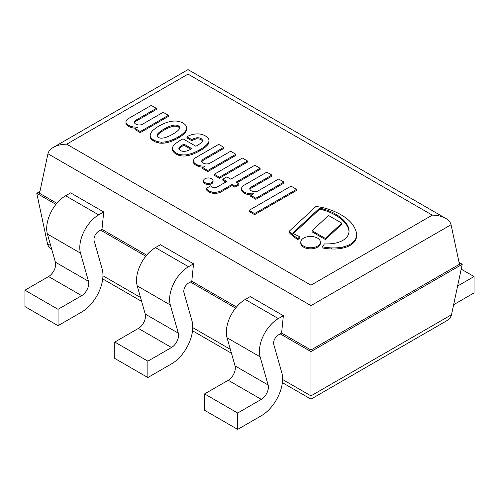 <?xml version="1.0" encoding="UTF-8"?>
<svg xmlns="http://www.w3.org/2000/svg" width="499" height="499" viewBox="0 0 499 499"><rect width="100%" height="100%" fill="white"/><g stroke="black" fill="none" stroke-linecap="round" stroke-linejoin="round"><path stroke-width="0.75" d="M310.958 399.144L446.106 321.119C449.131 319.335 450.928 317.202 451.501 314.726L310.958 395.869L310.958 399.144L282.359 382.633M51.79 249.456C49.413 247.797 47.979 245.901 47.499 243.762L36.77 193.306L39.926 191.485M451.052 224.725C450.478 222.248 448.682 220.121 445.657 218.337C441.927 216.254 437.467 215.188 432.284 215.138L310.958 285.185L310.958 305.613L451.052 224.725L459.46 264.27L310.958 350.005L281.611 333.064L278.336 334.96A6.687 3.861 120 0 0 273.789 344.522L281.792 372.697A30.083 17.371 -60 0 1 261.32 415.748L237.68 429.396L237.68 413.016L261.32 399.368A10.03 5.788 120 0 0 268.144 385.022L260.135 356.847A26.74 15.438 -60 0 1 278.336 318.58L283.357 315.686L281.611 333.064M188.042 74.126L188.042 69.604L53.343 147.373C57.073 145.29 61.533 144.223 66.716 144.18L188.042 74.126L432.284 215.138M310.958 350.005L310.958 305.613L47.948 153.767C48.522 151.291 50.318 149.157 53.343 147.373M47.948 153.767L39.54 193.306L56.849 203.299M236.489 307.016L191.791 281.211L188.516 283.101A6.687 3.861 120 0 0 183.969 292.67L191.972 320.838A30.083 17.371 -60 0 1 171.5 363.89L147.86 377.537L147.86 361.157L171.5 347.51A10.03 5.788 120 0 0 178.324 333.164L170.315 304.989A26.74 15.438 -60 0 1 188.516 266.722L193.537 263.828L191.791 281.211M146.669 255.157L101.971 229.353L98.696 231.243A6.687 3.861 120 0 0 94.149 240.811L102.152 268.98A30.083 17.371 -60 0 1 81.68 312.031L58.04 325.679L58.04 309.305L81.68 295.658A10.03 5.788 120 0 0 88.504 281.305L80.495 253.136A26.74 15.438 -60 0 1 98.696 214.869L103.717 211.969L101.971 229.353M282.584 379.49L310.958 395.869L310.958 351.608L280.226 333.868M235.597 308.101L190.406 282.01M145.777 256.243L100.586 230.151M55.957 204.384L36.77 193.306M310.958 351.608L462.23 264.27L451.501 314.726M462.23 264.27L459.074 262.443M283.357 315.686L250.261 296.581L245.246 299.475A26.74 15.438 -60 0 0 227.045 337.742L235.054 365.917A10.03 5.788 120 0 1 228.224 380.263L204.59 393.911L237.68 413.016M237.68 429.396L204.59 410.29L204.59 393.911M453.628 304.714L474.05 292.925L474.05 276.552L461.195 269.129M474.05 276.552L457.602 286.046M193.537 263.828L160.441 244.722L155.426 247.616A26.74 15.438 -60 0 0 137.225 285.883L145.234 314.058A10.03 5.788 120 0 1 138.404 328.411L114.77 342.052L147.86 361.157M147.86 377.537L114.77 358.432L114.77 342.052M103.717 211.969L70.621 192.863L65.606 195.764A26.74 15.438 -60 0 0 47.405 234.031L55.414 262.2A10.03 5.788 120 0 1 48.584 276.552L24.95 290.2L58.04 309.305M58.04 325.679L24.95 306.573L24.95 290.2M125.973 121.962A6.961 4.017 180 0 1 126.409 120.558A7.098 4.098 180 0 1 128.611 118.469L151.228 105.414L156.33 108.358L136.477 119.822A8.545 4.934 0 0 0 134.212 121.949A5.395 3.119 0 0 0 137.811 124.85A4.603 2.657 0 0 0 142.577 124.164L163.142 112.287L168.388 115.319L140.306 131.53L135.204 128.586L137.899 127.027A10.111 5.838 180 0 1 130.239 126.047A10.186 5.882 180 0 1 126.709 123.758A6.961 4.017 180 0 1 125.973 121.962L125.973 123.053A6.961 4.017 0 0 0 126.709 124.85A10.186 5.882 0 0 0 130.239 127.139A10.111 5.838 0 0 0 135.847 128.212M134.399 122.729A8.545 4.934 180 0 1 136.477 120.914L156.33 109.449L156.33 108.358M135.204 128.586L135.204 129.678L140.306 132.622L168.388 116.41L168.388 115.319M130.239 126.047L130.239 127.139M136.477 119.822L136.477 120.914M140.306 131.53L140.306 132.622M186.938 136.838L188.185 136.121A14.664 8.464 180 0 1 196.868 133.894L198.066 133.882A11.614 6.705 180 0 1 200.835 134.219A12.631 7.292 180 0 1 206.368 136.595A13.922 8.034 180 0 1 208.576 138.94A10.928 6.306 180 0 1 208.981 140.637A10.928 6.306 180 0 1 208.919 141.286A30.62 17.677 180 0 1 208.214 143.063A36.652 21.158 180 0 1 199.7 149.775A52.183 30.127 180 0 1 195.059 152.126A25.636 14.802 180 0 1 186.632 154.759A11.178 6.456 180 0 1 178.573 154.116A13.654 7.884 180 0 1 173.802 151.135A11.19 6.462 180 0 1 172.473 148.084A11.19 6.462 180 0 1 172.473 147.972A14.047 8.109 180 0 1 174.6 144.454A46.413 26.796 180 0 1 180.413 140.275L182.971 138.803L195.876 146.257A100.087 57.784 0 0 0 200.13 143.637A13.161 7.597 0 0 0 202.114 141.597A5.127 2.957 0 0 0 202.432 140.568A5.127 2.957 0 0 0 202.114 139.539A4.672 2.695 0 0 0 198.028 137.78A3.156 1.821 0 0 0 196.793 137.799A11.265 6.506 0 0 0 191.766 139.589L186.938 136.838L186.938 137.93L191.766 140.681A11.265 6.506 180 0 1 196.793 138.89A3.156 1.821 180 0 1 198.028 138.872A4.672 2.695 180 0 1 202.114 140.631A5.127 2.957 180 0 1 202.344 141.111M172.473 149.064A11.19 6.462 0 0 0 172.473 149.176A11.19 6.462 0 0 0 173.802 152.226A13.654 7.884 0 0 0 178.573 155.208A11.178 6.456 0 0 0 186.632 155.85A25.636 14.802 0 0 0 195.059 153.218A52.183 30.127 0 0 0 199.7 150.866A36.652 21.158 0 0 0 208.214 144.155A30.62 17.677 0 0 0 208.919 142.377A10.928 6.306 0 0 0 208.981 141.735L208.981 140.637M178.979 149.076A4.279 2.47 180 0 1 179.191 148.69A11.521 6.649 180 0 1 181.836 146.444L183.963 145.215L190.849 149.195M180.7 150.661A4.26 2.458 0 0 0 183.676 151.328A6.356 3.668 0 0 0 187.792 150.592A17.521 10.117 0 0 0 191.759 148.627L183.963 144.124L181.836 145.352A11.521 6.649 0 0 0 179.191 147.598A4.279 2.47 0 0 0 178.867 148.546A4.279 2.47 0 0 0 178.935 148.989A5.639 3.256 0 0 0 180.7 150.661M181.836 145.352L181.836 146.444M183.963 144.124L183.963 145.215M186.632 154.759L186.632 155.85M195.059 152.126L195.059 153.218M178.573 154.116L178.573 155.208M198.028 137.78L198.028 138.872M196.793 137.799L196.793 138.89M191.766 139.589L191.766 140.681M199.7 149.775L199.7 150.866M208.214 143.063L208.214 144.155M208.919 141.286L208.919 142.377M191.735 139.608L191.735 140.699M232.035 185.584L234.873 187.219L238.846 184.929L238.846 183.838L234.873 186.127L232.035 184.493L221.344 190.662A9.475 5.47 180 0 1 215.443 192.271L215.443 193.363A9.475 5.47 0 0 0 221.344 191.753L232.035 185.584L232.035 184.493M215.443 192.271A8.863 5.115 180 0 1 212.724 192.134A9.263 5.346 180 0 1 208.682 190.743A13.18 7.61 180 0 1 206.224 188.422L206.224 189.514A13.18 7.61 0 0 0 208.682 191.834A9.263 5.346 0 0 0 212.724 193.225A8.863 5.115 0 0 0 215.443 193.363M206.224 188.422L210.909 185.722A6.425 3.711 0 0 0 212.493 187.181A3.069 1.771 0 0 0 215.668 187.649A4.036 2.333 0 0 0 217.003 187.113L226.789 181.461L222.816 179.166L222.816 180.258L225.841 182.004M236.95 182.746L260.116 169.373L260.116 168.282L236.008 182.197L238.846 183.838M212.724 192.134L212.724 193.225M208.682 190.743L208.682 191.834M234.873 186.127L234.873 187.219M222.816 179.166L226.789 176.877L230.763 179.166L254.87 165.25L260.116 168.282M193.45 160.915A6.961 4.017 180 0 1 193.886 159.518A7.098 4.098 180 0 1 196.088 157.428L218.705 144.373L223.814 147.317L203.96 158.782A8.545 4.934 0 0 0 201.69 160.909A5.395 3.119 0 0 0 205.289 163.809A4.603 2.657 0 0 0 210.054 163.123L230.619 151.247L235.865 154.278L207.784 170.49L202.681 167.539L205.376 165.986A10.111 5.838 180 0 1 197.716 165.007A10.186 5.882 180 0 1 194.192 162.718A6.961 4.017 180 0 1 193.45 160.915L193.45 162.007A6.961 4.017 0 0 0 194.192 163.809A10.186 5.882 0 0 0 197.716 166.098A10.111 5.838 0 0 0 203.324 167.171M201.877 161.682A8.545 4.934 180 0 1 203.96 159.873L223.814 148.409L223.814 147.317M202.681 167.539L202.681 168.631L207.784 171.581L235.865 155.37L235.865 154.278M203.96 158.782L203.96 159.873M207.784 170.49L207.784 171.581M197.716 165.007L197.716 166.098M241.528 188.672A6.961 4.017 180 0 1 241.965 187.275A7.098 4.098 180 0 1 244.161 185.185L266.784 172.13L271.886 175.074L252.032 186.539A8.545 4.934 0 0 0 249.762 188.666A5.395 3.119 0 0 0 253.361 191.56A4.603 2.657 0 0 0 258.133 190.874L278.692 179.004L283.943 182.035L255.862 198.246L250.754 195.296L253.448 193.743A10.111 5.838 180 0 1 245.795 192.757A10.186 5.882 180 0 1 242.264 190.475A6.961 4.017 180 0 1 241.528 188.672L241.528 189.763A6.961 4.017 0 0 0 242.264 191.566A10.186 5.882 0 0 0 245.795 193.849A10.111 5.838 0 0 0 251.402 194.928M249.949 189.439A8.545 4.934 180 0 1 252.032 187.63L271.886 176.166L271.886 175.074M250.754 195.296L250.754 196.388L255.862 199.338L283.943 183.127L283.943 182.035M245.795 192.757L245.795 193.849M252.032 186.539L252.032 187.63M255.862 198.246L255.862 199.338M203.561 180.669L203.561 181.761A4.747 2.738 0 0 0 206.492 184.293A4.747 2.738 0 0 0 211.663 183.701A4.747 2.738 0 0 0 213.054 181.761L213.054 180.669A4.747 2.738 180 0 1 211.663 182.609A4.747 2.738 180 0 1 206.492 183.202A4.747 2.738 180 0 1 203.561 180.669A4.747 2.738 180 0 1 208.308 177.931A4.747 2.738 180 0 1 213.054 180.669M254.584 214.651L296.562 190.412L296.562 189.321L254.584 213.553L249.057 210.366L249.057 211.457L254.584 214.651L254.584 213.553M249.057 210.366L291.029 186.127L296.562 189.321M214.308 174.257L214.308 175.349L219.417 178.293L247.492 162.081L247.492 160.99L219.417 177.201L214.308 174.257L242.389 158.046L247.492 160.99M219.417 177.201L219.417 178.293M150.193 135.341L150.193 136.433A12.749 7.36 0 0 0 150.199 136.695A9.288 5.364 0 0 0 150.76 138.441A14.858 8.577 0 0 0 153.804 141.13A14.858 8.577 0 0 0 158.457 142.889A9.288 5.364 0 0 0 161.489 143.213A12.749 7.36 0 0 0 165.861 142.857A24.376 14.072 0 0 0 170.315 141.722A52.95 30.57 0 0 0 174.263 140.094A40.849 23.584 0 0 0 178.299 137.98A38.329 22.131 0 0 0 183.345 134.418A32.753 18.912 0 0 0 185.896 131.599A15.026 8.676 0 0 0 186.745 128.723L186.745 127.632A15.026 8.676 180 0 1 185.896 130.507A32.753 18.912 180 0 1 183.345 133.327A38.329 22.131 180 0 1 178.299 136.888A40.849 23.584 180 0 1 174.263 139.003A52.95 30.57 180 0 1 170.315 140.631A24.376 14.072 180 0 1 165.861 141.766A12.749 7.36 180 0 1 161.489 142.121A9.288 5.364 180 0 1 158.457 141.797A14.858 8.577 180 0 1 153.804 140.038A14.858 8.577 180 0 1 150.76 137.35A9.288 5.364 180 0 1 150.199 135.603A12.749 7.36 180 0 1 150.193 135.341A12.749 7.36 180 0 1 150.81 133.077A24.376 14.072 180 0 1 152.775 130.507A52.95 30.57 180 0 1 155.594 128.224A40.849 23.584 180 0 1 159.268 125.898A38.329 22.131 180 0 1 165.425 122.985A32.753 18.912 180 0 1 170.321 121.513A15.026 8.676 180 0 1 176.01 121.032L176.328 121.057A13.261 7.653 180 0 1 183.114 123.116A13.261 7.653 180 0 1 186.682 127.033L186.726 127.22A15.026 8.676 180 0 1 186.745 127.632M157.148 136.202L157.179 136.059A10.803 6.238 180 0 1 158.139 134.449A32.903 18.993 180 0 1 160.697 132.279A45.777 26.428 180 0 1 165.518 129.328A41.779 24.12 180 0 1 168.918 127.688A22.081 12.749 180 0 1 173.328 126.297A7.217 4.167 180 0 1 176.01 126.216A5.919 3.418 180 0 1 178.393 126.933A5.919 3.418 180 0 1 179.634 128.312A7.217 4.167 180 0 1 179.64 128.33M158.389 137.393A3.537 2.04 0 0 0 159.281 137.818A3.724 2.152 0 0 0 161.651 138.161L162.593 138.092A10.803 6.238 0 0 0 165.375 137.537A32.903 18.993 0 0 0 169.142 136.059A45.777 26.428 0 0 0 174.245 133.277A41.779 24.12 0 0 0 177.083 131.312A22.081 12.749 0 0 0 179.497 128.767A7.217 4.167 0 0 0 179.702 127.781A7.217 4.167 0 0 0 179.634 127.22A5.919 3.418 0 0 0 178.393 125.842A5.919 3.418 0 0 0 176.01 125.124A7.217 4.167 0 0 0 173.328 125.205A22.081 12.749 0 0 0 168.918 126.596A41.779 24.12 0 0 0 165.518 128.237A45.777 26.428 0 0 0 160.697 131.181A32.903 18.993 0 0 0 158.139 133.358A10.803 6.238 0 0 0 157.179 134.967L157.06 135.51A3.724 2.152 0 0 0 157.042 135.703A3.724 2.152 0 0 0 157.647 136.876A3.537 2.04 0 0 0 158.389 137.393M153.804 140.038L153.804 141.13M158.457 141.797L158.457 142.889M150.76 137.35L150.76 138.441M150.199 135.603L150.199 136.695M178.393 125.842L178.393 126.933M176.01 125.124L176.01 126.216M173.328 125.205L173.328 126.297M168.918 126.596L168.918 127.688M165.518 128.237L165.518 129.328M160.697 131.181L160.697 132.279M158.139 133.358L158.139 134.449M157.179 134.967L157.179 136.059M157.06 135.51L157.06 135.896M161.489 142.121L161.489 143.213M170.315 140.631L170.315 141.722M178.299 136.888L178.299 137.98M183.345 133.327L183.345 134.418M185.896 130.507L185.896 131.599M179.634 127.22L179.634 128.312M300.791 242.102L300.791 243.194A9.793 5.651 0 0 0 310.584 248.851A9.793 5.651 0 0 0 320.377 243.194L320.377 242.102A9.793 5.651 180 0 1 310.584 247.76A9.793 5.651 180 0 1 300.791 242.102A9.793 5.651 180 0 1 306.835 236.882A9.793 5.651 180 0 1 317.507 238.104A9.793 5.651 180 0 1 320.377 242.102M312.05 230.744L312.05 231.835L325.348 239.514L341.815 224.257L341.815 223.165L325.348 238.422L312.05 230.744L328.517 215.487L341.815 223.165M325.348 238.422L325.348 239.514M293.375 233.569L319.74 209.137A34.83 20.11 180 0 1 323.795 210.185A43.425 25.075 180 0 1 334.598 214.657A53.044 30.62 180 0 1 342.083 219.884A42.727 24.669 180 0 1 346.78 225.292A33.414 19.293 180 0 1 349.001 231.442A25.898 14.951 180 0 1 349.013 231.63M289.121 231.343L289.121 232.434A51.553 29.765 0 0 0 297.959 239.607A14.072 8.121 180 0 1 299.943 237.88L299.943 236.788A14.072 8.121 0 0 0 297.959 238.516A51.553 29.765 180 0 1 289.121 231.343L315.967 206.467A44.243 25.543 180 0 1 326.514 208.594A60.435 34.893 180 0 1 346.905 218.718A53.374 30.813 180 0 1 351.932 223.695A51.197 29.56 180 0 1 355.594 230.051A35.179 20.309 180 0 1 356.511 234.649A35.179 20.309 180 0 1 356.224 237.237A22.293 12.874 180 0 1 351.57 243.387A20.858 12.045 180 0 1 342.264 247.111A27.42 15.831 180 0 1 331.748 247.903A37.2 21.476 180 0 1 322.092 246.774A14.072 8.121 0 0 0 324.3 243.905A30.826 17.796 0 0 0 333.101 243.512A20.677 11.939 0 0 0 342.058 240.799A19.43 11.215 0 0 0 347.248 236.532A25.898 14.951 0 0 0 349.032 231.081A25.898 14.951 0 0 0 349.001 230.351A33.414 19.293 0 0 0 346.78 224.201A42.727 24.669 0 0 0 342.083 218.793A53.044 30.62 0 0 0 334.598 213.566A43.425 25.075 0 0 0 323.795 209.093A34.83 20.11 0 0 0 319.74 208.046L292.632 233.164A94.267 54.422 0 0 0 299.943 236.788M322.092 246.774L322.092 247.866A37.2 21.476 0 0 0 331.748 248.995A27.42 15.831 0 0 0 342.264 248.203A20.858 12.045 0 0 0 351.57 244.479A22.293 12.874 0 0 0 356.224 238.329A35.179 20.309 0 0 0 356.511 235.74L356.511 234.649M297.959 238.516L297.959 239.607M356.224 237.237L356.224 238.329M351.57 243.387L351.57 244.479M319.74 208.046L319.74 209.137M323.795 209.093L323.795 210.185M346.78 224.201L346.78 225.292M230.338 349.325L192.764 327.631M140.518 297.466L102.944 275.779M50.698 245.608L47.499 243.762M310.958 285.185L66.716 144.18M278.336 318.58L245.246 299.475M260.135 356.847L227.045 337.742M268.144 385.022L235.054 365.917M261.32 399.368L228.224 380.263M188.516 266.722L155.426 247.616M170.315 304.989L137.225 285.883M178.324 333.164L145.234 314.058M171.5 347.51L138.404 328.411M98.696 214.869L65.606 195.764M80.495 253.136L47.405 234.031M88.504 281.305L55.414 262.2M81.68 295.658L48.584 276.552M126.709 123.758L126.709 124.85M179.191 147.598L179.191 148.69M173.802 151.135L173.802 152.226M202.114 139.539L202.114 140.631M221.344 190.662L221.344 191.753M194.192 162.718L194.192 163.809M242.264 190.475L242.264 191.566M165.861 141.766L165.861 142.857M174.263 139.003L174.263 140.094M342.264 247.111L342.264 248.203M331.748 247.903L331.748 248.995M334.598 213.566L334.598 214.657M342.083 218.793L342.083 219.884M349.001 230.351L349.001 231.442M231.449 353.242L192.539 330.775M141.629 301.384L102.719 278.922M445.657 218.337L188.042 69.604M172.473 148.084L172.473 149.176"/></g></svg>
